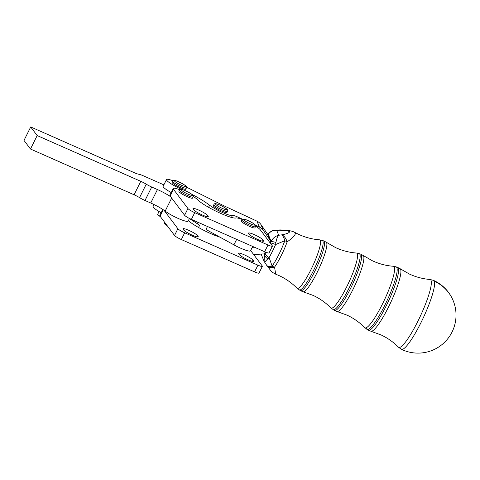 <?xml version="1.0" encoding="UTF-8"?>
<svg xmlns="http://www.w3.org/2000/svg" width="480" height="480" viewBox="0 0 480 480"><rect width="100%" height="100%" fill="white"/><g stroke="black" fill="none" stroke-linecap="round" stroke-linejoin="round"><path stroke-width="0.72" d="M401.436 349.32L398.406 347.148A37.41 6.396 -65 0 0 418.566 319.866A37.41 6.396 -65 0 0 431.022 280.392A37.41 6.396 -65 0 0 429.918 279.456L433.524 280.38A38.022 6.504 115 0 1 434.262 281.232A38.022 6.504 115 0 1 420.828 322.92A38.022 6.504 115 0 1 401.436 349.32A38.022 6.504 115 0 1 401.436 349.314A38.022 6.504 115 0 1 400.734 348.48M213.504 206.124A7.602 1.164 -153.5 0 1 213.36 205.668L213.918 204.546A7.602 1.164 26.5 0 0 214.062 205.002A7.602 1.164 26.5 0 0 222.216 209.928A7.602 1.164 26.5 0 0 227.526 211.332L226.968 212.454A7.602 1.164 -153.5 0 1 220.656 210.594A7.602 1.164 -153.5 0 1 213.504 206.124M160.428 216.678A6.336 0.972 -153.5 0 1 158.238 215.16A6.336 0.972 -153.5 0 1 157.674 214.332L159.06 211.548M172.86 183.378A7.602 1.164 -153.5 0 1 172.188 182.382L172.746 181.26A7.602 1.164 26.5 0 0 173.418 182.256A7.602 1.164 26.5 0 0 182.55 187.272A7.602 1.164 26.5 0 0 186.36 188.046L185.802 189.168A7.602 1.164 -153.5 0 1 180.276 187.668A7.602 1.164 -153.5 0 1 172.86 183.378M241.434 221.49A7.602 1.164 -153.5 0 1 241.29 221.04L241.848 219.918A7.602 1.164 26.5 0 0 241.992 220.368A7.602 1.164 26.5 0 0 250.146 225.3A7.602 1.164 26.5 0 0 255.462 226.704L254.904 227.826A7.602 1.164 -153.5 0 1 248.586 225.96A7.602 1.164 -153.5 0 1 241.434 221.49M167.142 225.618A6.336 0.972 -153.5 0 1 164.514 223.656A6.336 0.972 -153.5 0 1 164.394 223.278L164.79 222.486M179.058 191.778A7.602 1.164 -153.5 0 1 178.908 191.328L179.466 190.206A7.602 1.164 26.5 0 0 179.616 190.656A7.602 1.164 26.5 0 0 187.77 195.588A7.602 1.164 26.5 0 0 193.08 196.992L192.522 198.114A7.602 1.164 -153.5 0 1 186.21 196.248A7.602 1.164 -153.5 0 1 179.058 191.778M154.056 204.552L153.102 206.454A13.944 2.13 26.5 0 0 158.886 211.44A13.944 2.13 26.5 0 0 161.148 212.754M171.204 192.576A13.944 2.13 -153.5 0 1 168.942 191.262A13.944 2.13 -153.5 0 1 163.164 186.276L166.518 179.556A13.944 2.13 26.5 0 0 172.296 184.542A13.944 2.13 26.5 0 0 181.38 189.264A30.42 4.656 -153.5 0 1 181.86 189.48M173.088 180.822A13.944 2.13 26.5 0 0 166.518 179.556M191.826 194.322A30.42 4.656 -153.5 0 1 209.61 205.23A13.944 2.13 26.5 0 0 222.492 212.526A13.944 2.13 26.5 0 0 232.446 215.466A7.602 1.164 -153.5 0 1 238.476 217.344L242.556 219.24M37.176 135.57L140.79 181.32L134.082 194.772L30.474 149.022L37.176 135.57L30.708 126.96L134.322 172.704A7.602 1.164 26.5 0 0 138.786 174.234A7.602 1.164 -153.5 0 1 140.664 174.738A7.602 1.164 -153.5 0 1 143.25 175.764L163.866 184.866M179.808 189.762A13.944 2.13 26.5 0 0 173.238 188.496L169.884 195.222A13.944 2.13 26.5 0 0 170.154 196.056L170.724 196.818A15.21 2.328 26.5 0 0 157.428 189.552L151.716 187.026A7.602 1.164 -153.5 0 1 148.866 185.652A7.602 1.164 -153.5 0 1 146.25 184.176A7.602 1.164 26.5 0 0 140.79 181.32M134.082 194.772A7.602 1.164 -153.5 0 1 139.548 197.622A7.602 1.164 26.5 0 0 142.158 199.104A7.602 1.164 26.5 0 0 145.008 200.478L150.726 203.004A15.21 2.328 26.5 0 1 164.022 210.27L177.882 228.72L174.528 235.446A6.336 0.972 26.5 0 0 177.036 237.336A6.336 0.972 26.5 0 0 181.32 239.55L254.586 271.896A6.336 0.972 26.5 0 0 258.144 273.144A6.336 0.972 26.5 0 0 259.008 273.072L262.362 266.346A6.336 0.972 -153.5 0 1 261.498 266.418A6.336 0.972 -153.5 0 1 257.94 265.17L254.586 271.896M202.494 215.082A8.238 1.26 -153.5 0 1 193.662 209.742L193.164 209.076A8.238 1.26 -153.5 0 1 193.008 208.59A8.238 1.26 -153.5 0 1 198.762 210.108A8.238 1.26 -153.5 0 1 207.594 215.448L208.092 216.114A8.238 1.26 -153.5 0 1 208.248 216.6A8.238 1.26 -153.5 0 1 202.494 215.082M257.994 239.586A8.238 1.26 -153.5 0 1 249.162 234.246L248.664 233.58A8.238 1.26 -153.5 0 1 248.508 233.094A8.238 1.26 -153.5 0 1 254.262 234.612A8.238 1.26 -153.5 0 1 263.094 239.952L263.592 240.618A8.238 1.26 -153.5 0 1 263.754 241.104A8.238 1.26 -153.5 0 1 257.994 239.586M271.554 246.246A6.336 0.972 -153.5 0 1 267.996 244.998L264.642 251.724A6.336 0.972 26.5 0 0 268.206 252.966A6.336 0.972 26.5 0 0 269.07 252.894L272.424 246.168A6.336 0.972 -153.5 0 1 271.554 246.246M191.382 219.378L194.736 212.652A6.336 0.972 -153.5 0 1 190.446 210.432A6.336 0.972 -153.5 0 1 187.938 208.542L184.59 215.268A6.336 0.972 26.5 0 0 187.092 217.158A6.336 0.972 26.5 0 0 191.382 219.378L264.642 251.724M192.438 235.254A8.238 1.26 -153.5 0 1 183.6 229.92L183.108 229.254A8.238 1.26 -153.5 0 1 182.946 228.762A8.238 1.26 -153.5 0 1 188.7 230.286A8.238 1.26 -153.5 0 1 197.538 235.626L198.036 236.286A8.238 1.26 -153.5 0 1 198.192 236.778A8.238 1.26 -153.5 0 1 192.438 235.254M247.938 259.764A8.238 1.26 -153.5 0 1 239.106 254.424L238.608 253.758A8.238 1.26 -153.5 0 1 238.446 253.272A8.238 1.26 -153.5 0 1 244.206 254.79A8.238 1.26 -153.5 0 1 253.038 260.13L253.536 260.796A8.238 1.26 -153.5 0 1 253.692 261.282A8.238 1.26 -153.5 0 1 247.938 259.764M181.32 239.55L184.674 232.824A6.336 0.972 -153.5 0 1 180.384 230.61A6.336 0.972 -153.5 0 1 177.882 228.72M252.696 246.444L250.512 250.83A13.944 2.13 -153.5 0 1 250.182 251.058A13.944 2.13 -153.5 0 1 233.922 244.86L219.948 237.168A22.296 3.414 -153.5 0 1 188.352 220.68M162.798 209.442L159.822 215.4A13.944 2.13 26.5 0 0 160.092 216.228L174.528 235.446M272.424 246.168A6.336 0.972 -153.5 0 0 272.304 245.79L260.304 229.824A13.944 2.13 26.5 0 0 255.606 226.164M242.19 219.474A13.944 2.13 26.5 0 0 235.95 217.98A22.296 3.414 -153.5 0 1 217.35 211.854A22.296 3.414 -153.5 0 1 197.568 199.698A13.944 2.13 26.5 0 0 193.224 196.452M262.362 266.346A6.336 0.972 -153.5 0 0 262.242 265.968L250.656 250.542M189.456 218.46L188.13 221.118A13.944 2.13 -153.5 0 1 178.752 218.694A13.944 2.13 -153.5 0 1 165.162 211.11A15.21 2.328 26.5 0 0 164.022 210.27M184.674 232.824L257.94 265.17M173.238 188.496A13.944 2.13 26.5 0 0 173.502 189.33L187.938 208.542M170.724 196.818L184.59 215.268M194.736 212.652L267.996 244.998M30.708 126.96L24 140.412L30.474 149.022M255.354 225.198L259.422 227.094A10.14 9.87 157.5 0 1 263.352 230.4L269.886 239.88A2.532 2.466 -22.5 0 0 270.864 240.708L268.422 234.792A2.532 2.466 157.5 0 1 267.444 233.964L260.91 224.49A10.14 9.87 -22.5 0 0 256.98 221.178L223.824 205.746L186.48 187.128M198.522 227.478L199.554 225.408A30.42 4.656 26.5 0 0 189.348 218.676M199.554 225.408A13.944 2.13 -153.5 0 1 197.628 223.02L197.988 222.294M254.376 247.188L252.24 247.362M253.764 254.682L262.878 253.932A2.532 2.466 157.5 0 1 264.162 254.16L264.186 254.172A10.14 9.87 -22.5 0 1 264.504 253.464L265.248 251.982M207.486 226.488L205.986 229.488L219.948 237.168M269.916 242.616L270.522 241.398A10.14 9.87 -22.5 0 1 270.894 240.72M261.252 254.064L261.834 255.846L261.246 254.064M267.954 234.51A5.07 3.054 -147.5 0 1 268.08 234.27C270.276 231.456 272.772 230.064 275.556 230.106L276.672 230.304C272.862 230.154 269.916 231.678 267.828 234.882M264.504 253.464L264.108 261.342L261.834 255.846M275.556 230.106L280.08 229.944A10.14 1.95 88.7 0 0 279.654 230.208L276.672 230.304L278.724 235.266C275.298 236.046 272.646 238.29 270.768 242.004A5.07 1.698 21.4 0 1 275.928 242.532L275.586 244.566A5.07 0.828 -156.7 0 0 270.342 243.042L270.768 242.004L270.522 241.398M275.928 242.532C276.636 238.68 277.566 236.262 278.724 235.266L281.586 234.876C286.332 233.994 289.026 232.968 289.662 231.804C288.156 230.808 284.82 230.274 279.654 230.208A10.14 4.23 92.1 0 1 280.68 229.95L280.68 229.95C292.668 230.424 293.442 231.912 294.822 232.422L295.368 232.998C295.536 234.972 292.794 237.924 287.148 241.86A10.14 5.496 -102.1 0 0 281.586 234.876A10.14 3.348 81.7 0 1 284.808 240.714L275.586 244.566A23.232 3.972 115 0 1 269.1 257.568A5.07 2.298 30 0 1 265.266 253.224L264.756 254.064A5.07 3.054 32.5 0 0 267.798 258.846C265.434 261.144 264.492 262.482 264.966 262.866M264.108 261.342L266.67 265.29A10.14 4.842 -35.4 0 0 272.142 266.118L269.1 257.568L267.798 258.846M266.706 265.344A10.14 6.846 -36.4 0 0 266.772 265.434A10.14 6.846 -36.4 0 0 274.542 267.144C275.514 272.592 275.712 274.746 275.124 273.6M266.67 265.29A10.14 10.14 0 0 0 266.772 265.434L266.772 265.434C272.808 272.928 270.072 270.948 275.382 274.044L279.306 275.706C285.978 278.826 291.882 282.996 297.012 288.21A26.742 4.572 -65 0 0 311.418 268.716A26.742 4.572 -65 0 0 320.328 240.486A26.742 4.572 -65 0 0 319.53 239.82L322.32 240.414A27.33 4.674 115 0 1 322.908 241.05A27.33 4.674 115 0 1 313.254 271.014A27.33 4.674 115 0 1 299.262 289.962A27.33 4.674 115 0 1 298.806 289.386M274.542 267.144A10.14 7.176 -145 0 1 272.142 266.118A23.88 4.086 -65 0 0 284.808 240.714A10.14 4.698 -160.2 0 1 287.148 241.86A23.766 4.062 115 0 1 274.542 267.144M303.18 291.804L300.558 290.712A27.462 4.698 -65 0 0 314.616 271.674A27.462 4.698 -65 0 0 324.318 241.56A27.462 4.698 -65 0 0 323.73 240.924L326.256 242.226A27.354 4.68 115 0 1 326.646 242.766A27.354 4.68 115 0 1 318.096 270.48A27.354 4.68 115 0 1 303.18 291.804L313.194 295.434C319.86 298.554 325.752 302.718 330.87 307.92A30.33 5.184 -65 0 0 347.208 285.81A30.33 5.184 -65 0 0 357.312 253.8A30.33 5.184 -65 0 0 356.412 253.038L359.232 253.644A30.912 5.286 115 0 1 359.892 254.358A30.912 5.286 115 0 1 348.972 288.252A30.912 5.286 115 0 1 333.144 309.684A30.912 5.286 115 0 1 332.628 309.036M337.086 311.538L334.44 310.44A31.05 5.31 -65 0 0 350.334 288.912A31.05 5.31 -65 0 0 361.308 254.868A31.05 5.31 -65 0 0 360.642 254.148L363.186 255.468A30.942 5.292 115 0 1 363.636 256.074A30.942 5.292 115 0 1 353.958 287.424A30.942 5.292 115 0 1 337.086 311.538L347.088 315.168C353.742 318.282 359.622 322.434 364.728 327.624A33.912 5.802 -65 0 0 383.004 302.904A33.912 5.802 -65 0 0 394.302 267.108A33.912 5.802 -65 0 0 393.294 266.262L396.138 266.868A34.5 5.898 115 0 1 396.876 267.666A34.5 5.898 115 0 1 384.69 305.496A34.5 5.898 115 0 1 367.026 329.412A34.5 5.898 115 0 1 366.456 328.692M370.998 331.278L368.322 330.168A34.638 5.922 -65 0 0 386.058 306.156A34.638 5.922 -65 0 0 398.292 268.176A34.638 5.922 -65 0 0 397.548 267.372L400.122 268.704A34.524 5.904 115 0 1 400.62 269.382A34.524 5.904 115 0 1 389.826 304.368A34.524 5.904 115 0 1 370.998 331.278L380.982 334.896C387.546 337.968 393.354 342.054 398.406 347.148M434.766 281.46A38.022 37.008 -22.5 0 1 453.144 300.57A38.022 38.022 0 0 0 433.452 280.35M222.528 208.476A6.336 0.972 -153.5 0 1 215.73 204.372A6.336 0.972 -153.5 0 1 220.038 205.164A6.336 0.972 -153.5 0 1 226.83 209.274A6.336 0.972 -153.5 0 1 222.528 208.476M182.61 185.712A6.336 0.972 -153.5 0 1 175.002 181.536A6.336 0.972 -153.5 0 1 177.612 181.356A6.336 0.972 -153.5 0 1 185.22 185.532A6.336 0.972 -153.5 0 1 182.61 185.712M250.458 223.842A6.336 0.972 -153.5 0 1 243.666 219.738A6.336 0.972 -153.5 0 1 247.968 220.53A6.336 0.972 -153.5 0 1 254.766 224.64A6.336 0.972 -153.5 0 1 250.458 223.842M188.076 194.136A6.336 0.972 -153.5 0 1 181.284 190.026A6.336 0.972 -153.5 0 1 185.586 190.818A6.336 0.972 -153.5 0 1 192.384 194.928A6.336 0.972 -153.5 0 1 188.076 194.136M232.446 215.466L231.468 217.422M209.61 205.23L208.584 207.3M146.25 184.176L139.548 197.622M206.982 216.672L207.594 215.448M262.488 241.176L263.094 239.952M196.926 236.85L197.538 235.626M252.426 261.354L253.038 260.13M236.658 239.364L233.922 244.86M163.308 209.778L160.092 216.228M253.206 261.45L253.536 260.796M197.706 236.946L198.036 236.286M173.502 189.33L170.154 196.056M263.268 241.278L263.592 240.618M207.762 216.774L208.092 216.114M165.162 211.11L171.666 198.066M157.428 189.552L150.726 203.004M145.008 200.478L151.716 187.026M256.98 221.178L259.422 227.094M263.352 230.4L260.91 224.49M267.444 233.964L269.886 239.88M270.864 240.708L268.422 234.792M238.476 217.344L238.068 218.154M265.266 253.224A18.18 3.108 -65 0 0 265.836 252.222M401.382 349.29A38.022 38.022 0 0 0 453.144 300.57M227.526 211.332C228.24 209.712 227.292 208.866 219.99 205.128C216.126 203.412 214.098 203.22 213.918 204.546M186.36 188.046C187.182 186.498 186.072 185.346 177.516 181.296C174.576 180.078 172.986 180.066 172.746 181.26M255.462 226.704C256.17 225.078 255.222 224.232 247.92 220.494C244.056 218.778 242.034 218.586 241.848 219.918M193.08 196.992C193.788 195.366 192.84 194.52 185.544 190.782C181.674 189.066 179.652 188.874 179.466 190.206M429.918 279.456C422.76 278.874 415.896 277.056 409.32 274.014L400.122 268.704M396.138 266.868L397.548 267.372M364.728 327.624L368.322 330.168M393.294 266.262C386.034 265.698 379.068 263.868 372.402 260.784L363.186 255.468M359.232 253.644L360.642 254.148M330.87 307.92L334.44 310.44M356.412 253.038C349.14 252.474 342.162 250.644 335.484 247.554L326.256 242.226M322.32 240.414L323.73 240.924M297.012 288.21L300.558 290.712M319.53 239.82C312.24 239.256 305.25 237.42 298.566 234.324L294.822 232.422M280.68 229.95A10.14 10.14 0 0 0 280.08 229.944"/></g></svg>
